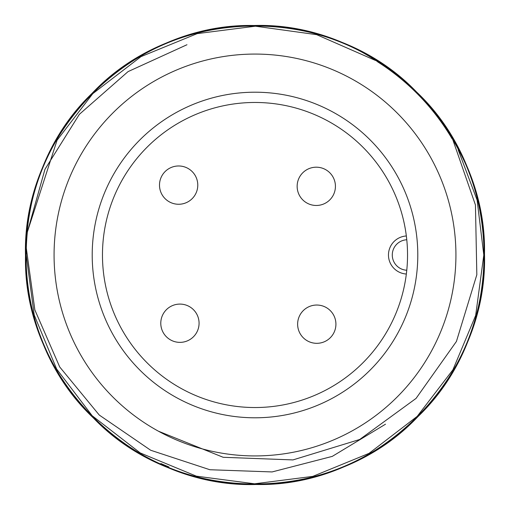 <?xml version="1.0" encoding="UTF-8"?>
<svg xmlns="http://www.w3.org/2000/svg" width="510" height="510" viewBox="0 0 510 510"><rect width="100%" height="100%" fill="white"/><g stroke="black" fill="none" stroke-linecap="round" stroke-linejoin="round"><path stroke-width="0.76" d="M452.172 138.93A228.799 228.799 0 0 0 377.623 61.831M158.47 431.218L223.195 457.291L292.938 459.918L359.678 439.499L416.052 398.412L456.431 341.445L476.831 274.731L475.441 204.963L452.472 138.752M414.866 90.837C432.792 108.777 447.627 128.953 459.37 151.355C505.289 237.15 486.349 348.897 417.964 416.6C333.948 505.888 178.168 506.538 93.4 417.964C49.406 372.918 26.769 318.916 25.5 255.963C21.771 133.416 131.465 22.803 254.037 25.5C376.584 21.771 487.197 131.465 484.5 254.037C483.76 316.997 461.582 371.184 417.964 416.6C333.948 505.888 178.168 506.538 93.4 417.964C4.112 333.948 3.462 178.168 92.036 93.4C176.052 4.112 331.831 3.462 416.6 92.036C460.594 137.082 483.231 191.084 484.5 254.037C488.229 376.584 378.535 487.197 255.963 484.5C133.416 488.229 22.803 378.535 25.5 255.963C26.239 193.003 48.418 138.816 92.036 93.4C176.052 4.112 331.831 3.462 416.6 92.036C505.888 176.052 506.538 331.831 417.964 416.6C333.948 505.888 178.168 506.538 93.4 417.964C4.112 333.948 3.462 178.168 92.036 93.4C137.082 49.406 191.084 26.769 254.037 25.5C376.584 21.771 487.197 131.465 484.5 254.037C488.229 376.584 378.535 487.197 255.963 484.5C133.416 488.229 22.803 378.535 25.5 255.963C21.771 133.416 131.465 22.803 254.037 25.5C316.997 26.239 371.184 48.418 416.6 92.036C505.888 176.052 506.538 331.831 417.964 416.6C372.918 460.594 318.916 483.231 255.963 484.5C133.416 488.229 22.803 378.535 25.5 255.963C21.771 133.416 131.465 22.803 254.037 25.5C376.584 21.771 487.197 131.465 484.5 254.037C488.229 376.584 378.535 487.197 255.963 484.5C193.003 483.76 138.816 461.582 93.4 417.964C4.112 333.948 3.462 178.168 92.036 93.4C164.775 18.194 289.667 2.595 377.693 61.723M54.073 255A200.927 200.927 0 0 1 255 54.073A200.927 200.927 0 0 1 455.927 255A200.927 200.927 0 0 1 255 455.927A200.927 200.927 0 0 1 54.073 255A200.927 200.927 0 0 1 255 54.073A200.927 200.927 0 0 1 455.927 255M406.77 270.236L406.342 274.029A19.068 19.068 0 0 1 388.467 255A19.068 19.068 0 0 1 406.342 235.971L406.77 239.764A15.255 15.255 0 0 0 392.279 255A15.255 15.255 0 0 0 406.77 270.236M406.355 273.934L406.342 274.029A19.068 19.068 0 0 1 388.467 255A19.068 19.068 0 0 1 406.342 235.971M102.465 255A152.535 152.535 0 0 0 255 407.535A152.535 152.535 0 0 0 407.535 255A152.535 152.535 0 0 0 255 102.465A152.535 152.535 0 0 0 102.465 255M335.427 186.328A19.144 19.144 0 0 1 316.289 205.473A19.144 19.144 0 0 1 297.145 186.328A19.144 19.144 0 0 1 316.289 167.191A19.144 19.144 0 0 1 335.427 186.328M199.072 323.232A19.144 19.144 0 0 1 179.928 342.369A19.144 19.144 0 0 1 160.784 323.232A19.144 19.144 0 0 1 179.928 304.087A19.144 19.144 0 0 1 199.072 323.232M197.778 185.117A19.144 19.144 0 0 1 178.634 204.261A19.144 19.144 0 0 1 159.496 185.117A19.144 19.144 0 0 1 178.634 165.973A19.144 19.144 0 0 1 197.778 185.117M335.918 324.175A19.144 19.144 0 0 1 316.774 343.319A19.144 19.144 0 0 1 297.63 324.175A19.144 19.144 0 0 1 316.774 305.037A19.144 19.144 0 0 1 335.918 324.175M483.799 255L477.105 200.06L458.152 149.755L477.105 200.06L483.799 255L477.105 200.06L458.152 149.755L477.105 200.06L483.799 255L477.105 200.06L458.152 149.755L477.105 200.06L483.799 255L477.105 200.06L458.152 149.755L477.105 200.06L483.799 255L477.105 200.06L458.152 149.755L477.105 200.06L483.799 255L477.105 200.06L458.152 149.755L477.105 200.06L483.799 255L477.105 200.06L458.152 149.755L477.105 200.06L483.799 255L477.105 200.06L458.152 149.755L477.105 200.06L483.799 255L475.671 315.441L452.925 369.782L417.212 416.358L369.017 453.364L312.783 476.385L254.56 483.799L196.369 476.161L140.218 452.925L92.17 415.733L56.636 369.017L34.208 315.008L26.201 255L34.208 315.008L56.636 369.017L92.17 415.733L140.218 452.925L196.369 476.161L254.56 483.799L312.783 476.385L369.017 453.364L417.212 416.358L452.925 369.782L475.671 315.441L483.799 255L475.671 315.441L452.925 369.782L417.212 416.358L369.017 453.364L312.783 476.385L254.56 483.799L196.369 476.161L140.218 452.925L92.17 415.733L56.636 369.017L34.208 315.008L26.201 255L34.208 315.008L56.636 369.017L92.17 415.733L140.218 452.925L196.369 476.161L254.56 483.799L312.783 476.385L369.017 453.364L417.212 416.358L452.925 369.782L475.671 315.441L483.799 255L475.671 315.441L452.925 369.782L417.212 416.358L369.017 453.364L312.783 476.385L254.56 483.799L196.369 476.161L140.218 452.925L92.17 415.733L56.636 369.017L34.208 315.008L26.201 255L34.208 315.008L56.636 369.017L92.17 415.733L140.218 452.925L196.369 476.161L254.56 483.799L312.783 476.385L369.017 453.364L417.212 416.358L452.925 369.782L475.671 315.441L483.799 255L475.671 315.441L452.925 369.782L417.212 416.358L369.017 453.364L312.783 476.385L254.56 483.799L196.369 476.161L140.218 452.925L92.17 415.733L56.636 369.017L34.208 315.008L26.201 255L34.208 315.008L56.636 369.017L92.17 415.733L140.218 452.925L196.369 476.161L254.56 483.799L312.783 476.385L369.017 453.364L417.212 416.358L452.925 369.782L475.671 315.441L483.799 255L475.671 315.441L452.925 369.782L417.212 416.358L369.017 453.364L312.783 476.385L254.56 483.799L196.369 476.161L140.218 452.925L92.17 415.733L56.636 369.017L34.208 315.008L26.201 255L34.208 315.008L56.636 369.017L92.17 415.733L140.218 452.925L196.369 476.161L254.56 483.799L312.783 476.385L369.017 453.364L417.212 416.358L452.925 369.782L475.671 315.441L483.799 255L475.671 315.441L452.925 369.782L417.212 416.358L369.017 453.364L312.783 476.385L254.56 483.799L196.369 476.161L140.218 452.925L92.17 415.733L56.636 369.017L34.208 315.008L26.201 255L34.208 315.008L56.636 369.017L92.17 415.733L140.218 452.925L196.369 476.161L254.56 483.799L312.783 476.385L369.017 453.364L417.212 416.358L452.925 369.782L475.671 315.441L483.799 255L475.671 315.441L452.925 369.782L417.212 416.358L369.017 453.364L312.783 476.385L254.56 483.799L196.369 476.161L140.218 452.925L92.17 415.733L56.636 369.017L34.208 315.008L26.201 255L34.208 315.008L56.636 369.017L34.208 315.008L26.201 255L34.208 315.008L56.636 369.017L92.17 415.733L140.218 452.925L196.369 476.161L254.56 483.799L312.783 476.385L369.017 453.364L417.212 416.358L452.925 369.782L475.671 315.441L483.799 255M186.972 44.733L128.055 71.61L79.375 114.316L44.969 169.288L27.361 231.993L57.075 140.218L92.788 93.642L140.983 56.636L197.217 33.615L255.44 26.201L316.665 34.667L375.264 60.358L316.665 34.667L255.44 26.201L197.217 33.615L140.983 56.636L92.788 93.642L57.075 140.218L27.361 231.993L57.075 140.218L92.788 93.642L140.983 56.636L197.217 33.615L255.44 26.201L316.665 34.667L375.264 60.358L316.665 34.667L255.44 26.201L197.217 33.615L140.983 56.636L92.788 93.642L57.075 140.218L27.361 231.993L57.075 140.218L92.788 93.642L140.983 56.636L197.217 33.615L255.44 26.201L316.665 34.667L375.264 60.358L316.665 34.667L255.44 26.201L197.217 33.615L140.983 56.636L92.788 93.642L57.075 140.218L27.361 231.993L57.075 140.218L92.788 93.642L140.983 56.636L197.217 33.615L255.44 26.201L316.665 34.667L375.264 60.358L316.665 34.667L255.44 26.201L197.217 33.615L140.983 56.636L92.788 93.642L57.075 140.218L27.361 231.993L57.075 140.218L92.788 93.642L140.983 56.636L197.217 33.615L255.44 26.201L316.665 34.667L375.264 60.358L316.665 34.667L255.44 26.201L197.217 33.615L140.983 56.636L92.788 93.642L57.075 140.218L27.361 231.993L57.075 140.218L92.788 93.642L140.983 56.636L197.217 33.615L255.44 26.201L316.665 34.667L375.264 60.358L316.665 34.667L255.44 26.201L197.217 33.615L140.983 56.636L92.788 93.642L57.075 140.218L27.361 231.993A228.799 228.799 0 0 0 26.303 248.102L26.201 255L26.303 248.102L26.201 255L26.303 248.102L26.201 255L26.303 248.102L26.201 255L26.303 248.102L26.201 255L26.303 248.102L26.201 255L26.303 248.102L34.871 309.972L59.721 366.983L99.278 415.063L150.692 450.253L209.884 469.736L272.098 471.935L332.271 456.386L385.503 424.199M160.873 463.539L168.925 466.988M417.792 255A162.792 162.792 0 0 0 255 92.208A162.792 162.792 0 0 0 92.208 255A162.792 162.792 0 0 0 255 417.792A162.792 162.792 0 0 0 417.792 255"/></g></svg>
